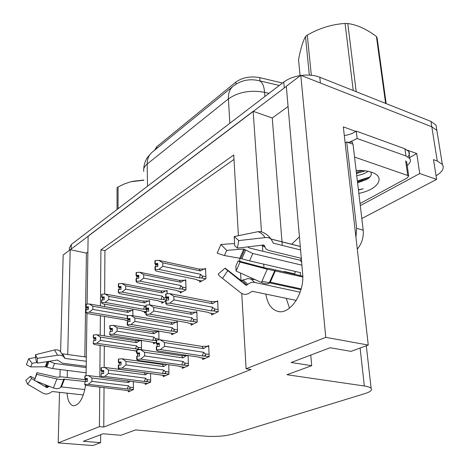 <?xml version="1.0" encoding="UTF-8"?>
<svg xmlns="http://www.w3.org/2000/svg" width="469" height="469" viewBox="0 0 469 469"><rect width="100%" height="100%" fill="white"/><g stroke="black" fill="none" stroke-linecap="round" stroke-linejoin="round"><path stroke-width="0.7" d="M67.02 393.157C67.747 401.042 70.016 405.269 73.832 405.832C79.49 404.811 83.423 397.929 85.622 385.178M87.117 304.123L88.119 236.124L253.16 111.323L272.26 118.006L288.072 106.51M265.87 294.122C267.353 303.59 271.27 309.323 277.613 311.322C289.76 315.356 304.873 293.066 302.622 273.409L286.307 86.261L300.793 75.31L431.808 126.782L436.862 130.435L437.589 134.914L436.862 130.435L431.808 126.782L320.397 83.013L319.794 77.227L430.952 121.418L436 125.106L436.733 129.62M60.612 351.492L63.174 254.984L70.18 249.69L67.741 354.523M87.885 252.041L86.419 253.102L70.18 249.69M407.602 150.227L416.742 153.551L409.648 157.555M99.762 387.019L99.422 426.643L58.185 442.918L92.733 445.55L100.624 442.672L83.283 441.306L103.162 433.772L120.891 435.279L135.641 429.903L205.592 436.193C215.857 436.856 224.909 436.176 232.747 434.136L364.806 393.632C370.381 391.861 372.492 390.085 371.126 388.314C370.129 387.294 367.86 386.52 364.319 385.987L286.958 374.719L311.703 365.691L291.202 362.49L330.123 347.74L350.994 351.363L368.276 345.061L343.308 126.87L355.795 131.408M361.822 218.519L436.616 179.381L419.737 173.542L360.298 205.645M419.737 173.542L416.742 153.551M436.616 179.381L433.503 159.636L437.266 161.002L442.361 164.437C444.53 168.189 442.425 171.959 436.041 175.74M58.185 442.918L59.528 392.324M59.944 376.754L60.132 369.519M368.276 345.061L325.756 337.334L300.793 75.31M253.16 111.323L261.485 231.862M262.458 245.979L262.822 251.249M263.713 264.158L263.959 267.652M86.062 375.698L86.982 313.444M67.372 370.44L67.208 377.516M238.416 235.702L233.75 155.005L100.923 249.819L100.448 305.917M100.366 315.743L100.202 335.235M100.114 345.372L99.844 376.994M325.756 337.334L246.102 368.763L241.752 293.506M241.007 280.526L240.574 273.069M239.894 261.333L239.718 258.249M311.703 365.691L310.771 355.074M100.624 442.672L100.683 434.71M104.036 387.523L103.772 427.036L251.044 369.484L246.102 368.763M103.772 427.036L99.422 426.643M154.448 150.356L156.863 146.691L235.854 82.093C242.444 77.426 250.411 75.943 259.738 77.643L282.479 83.031M234.008 159.407L104.933 250.675L104.651 294.057M104.581 304.147L104.564 306.638M104.499 316.434L104.376 335.88M104.306 345.987L104.165 367.462M104.933 250.675L100.923 249.819M182.318 367.01L182.359 368.347L188.444 365.697L188.122 355.525M187.096 355.367L186.574 355.608M163.235 375.376L163.259 376.654L168.981 374.162L168.77 364.73M145.261 383.249L145.279 384.474L150.672 382.129L150.543 373.347M128.313 390.677L128.318 391.85L133.407 389.639L133.354 381.444M202.631 358.105L202.684 359.506L209.174 356.68L208.717 345.594L207.151 346.304M191.012 323.757L191.059 325.164L197.22 322.103L196.833 311.557L195.497 312.243M171.707 333.412L171.736 334.755L177.528 331.876L177.253 321.605L175.939 322.273M158.979 339.884L158.815 331.055L157.531 331.718M153.521 342.499L153.545 343.783L156.265 342.434M141.515 349.751L141.433 340.23M136.373 351.07L136.385 352.301L136.678 352.149M141.052 340.172L140.172 340.617M211.554 313.485L211.619 314.957L218.179 311.703L217.68 300.869L216.315 301.567M180.143 291.624L180.184 293.025L186.041 289.766L185.724 279.717L184.557 280.38M167.152 293.776L167.075 290.375L165.932 291.032M161.752 301.913L161.782 303.25L165.75 301.045M149.552 304.873L149.494 300.43L148.368 301.075M144.405 311.615L144.417 312.899L145.865 312.096M132.915 315.784L132.879 309.933L131.777 310.56M128.008 320.784L128.014 321.658M199.671 280.697L199.724 282.162L205.955 278.703L205.528 268.391L204.337 269.071M86.419 253.102L84.819 356.868M84.578 372.615L86.103 372.826M272.26 118.006L282.274 245.404M291.677 244.238L299.427 236.769M289.496 308.156L286.254 298.348M70.309 249.713L286.319 86.413M259.978 80.914L259.509 80.803M69.394 250.282L69.447 247.972L71.311 244.466L283.757 82.052C288.107 78.81 293.676 76.646 300.453 75.568M301.186 75.462C308.239 74.6 314.441 75.187 319.794 77.227M157.772 264.217L155.169 263.66L157.76 263.426L157.813 266.451L154.958 266.849L155.01 269.886L156.142 271.1L196.482 279.477L197.431 280.222L201.635 281.101M157.789 265.149L155.708 264.704L155.743 266.603M205.569 269.335L203.939 268.983L200.503 270.941L162.784 262.839L162.854 266.316L200.638 274.336L202.033 275.883C203.007 277.062 202.661 277.712 201.008 277.824L205.744 278.821M154.946 260.752L154.905 263.824L155.116 260.787M157.777 264.358L154.999 263.771M155.169 263.66L155.204 260.588L158.704 260.336L162.784 262.839M155.257 263.607L155.204 260.588M154.905 263.824L155.708 264.704M155.01 269.886L155.362 269.669L155.309 266.632M200.503 270.941L198.979 269.036L158.704 260.336M203.939 268.983L198.979 269.036M200.638 274.336L199.319 277.883L201.008 277.824M162.854 266.316L158.88 269.417L199.319 277.883M155.362 269.669L158.88 269.417M213.952 313.802L208.957 312.882L208.336 312.383L166.935 304.744L165.809 303.613L166.178 303.408L166.108 300.219L168.705 300.037L168.629 296.854L166.038 297.029L165.967 293.858L169.596 293.606L210.921 301.585L216.045 301.514L212.545 303.678L173.841 296.256L173.935 299.914L212.703 307.242L214.14 308.825C215.142 310.032 214.784 310.701 213.073 310.818L218.079 311.75M216.045 301.514L217.722 301.837M166.178 303.408L169.825 303.162L211.326 310.883L213.073 310.818M168.67 298.477L166.472 298.061L166.518 300.189M169.596 293.606L173.841 296.256M210.921 301.585L212.545 303.678M173.935 299.914L169.825 303.162M212.703 307.242L211.326 310.883M166.038 297.029L165.967 293.858M208.957 312.882L213.77 313.89M165.809 303.613L165.739 300.424L166.108 300.219M165.874 294.045L165.668 297.24L166.472 298.061M168.652 297.733L165.668 297.24M165.944 297.082L168.647 297.598M165.692 294.01L165.762 297.188M156.318 340.177L156.283 343.472L156.499 340.207M159.255 343.871L156.376 343.425M156.699 346.556L156.335 346.732L156.394 350.003L156.757 349.827L156.699 346.556L159.302 346.386L159.243 343.12L156.552 343.337L156.494 340.089L160.222 339.802L164.461 342.534L164.537 346.286L203.663 352.289L202.291 355.895L209.168 356.604M156.646 343.296L156.587 340.043M156.552 343.337L159.255 343.759M156.283 343.472L157.109 344.17L157.15 346.527M159.267 344.504L157.109 344.17M205.223 358.398L199.982 357.618L205.07 358.468M199.982 357.618L199.337 357.196L157.561 350.959L156.394 350.003M203.663 352.289L205.111 353.861C206.12 355.051 205.762 355.707 204.044 355.83M164.537 346.286L160.41 349.587L202.291 355.895M156.757 349.827L160.41 349.587M160.222 339.802L201.928 346.386L203.523 348.643L164.461 342.534M201.928 346.386L207.069 346.292L203.523 348.643M207.069 346.292L208.752 346.556M34.466 380.283L31.499 378.53L27.595 384.181L43.025 393.227C45.64 394.552 48.295 394.224 51.01 392.248L52.241 391.515L83.312 394.962M62.559 353.808L86.337 357.079M86.273 361.277L65.009 358.41L64.353 357.63C63.139 355.643 60.882 354.845 57.576 355.226L37.315 358.345L37.291 363.153L57.453 360.016L62.412 363.199L86.202 366.318M85.721 379.773L62.06 376.888L56.978 377.182L36.94 372.662L36.723 374.368L56.913 378.917C60.225 379.614 62.529 379.714 63.819 379.21L85.516 381.567M84.854 389.587L61.451 386.896L60.63 387.429C58.971 388.889 56.573 389.059 53.425 387.951L34.407 380.488L36.94 372.662M86.103 372.808L52.587 368.564L45.317 366.787L30.755 366.91L32.097 363.334L37.045 362.402M49.321 361.282L54.545 363.452L86.185 367.573M49.263 386.315L46.865 387.634L35.585 380.951M31.499 378.53L30.379 376.308L34.923 378.612M37.315 358.345L35.386 354.728L36.142 360.983L37.291 363.153M36.723 374.368L34.407 380.488M27.595 384.181L25.748 380.429L30.379 376.308M30.755 366.91L26.405 364.718L28.638 358.738L32.097 363.334M35.386 354.728L55.354 349.78L58.121 349.991L60.39 351.287M35.714 357.448L28.638 358.738M138.806 276.001L136.291 275.496L138.801 275.274L138.824 278.223L136.074 278.598L136.098 281.552L137.259 282.69L176.924 290.481L177.874 291.179M138.812 276.862L136.878 276.476L136.889 278.357M185.753 280.626L184.159 280.298L180.758 282.244L143.661 274.705L143.702 278.099L180.852 285.557L182.212 287.046C183.168 288.189 182.84 288.816 181.227 288.927L185.894 289.848M136.11 272.659L136.051 275.649L136.268 272.688M138.806 276.135L136.133 275.596M136.291 275.496L136.356 272.501L139.744 272.26L143.661 274.705M136.379 275.444L136.356 272.501M136.051 275.649L136.878 276.476M136.098 281.552L136.426 281.353L136.403 278.393M180.758 282.244L179.346 280.356L139.744 272.26M184.159 280.298L179.346 280.356M180.852 285.557L179.592 288.98L181.227 288.927M143.702 278.099L139.832 281.113L179.592 288.98M136.426 281.353L139.832 281.113M120.984 287.081L118.563 286.618L120.984 286.401L120.984 289.279L118.329 289.637L118.329 292.515L119.519 293.582L158.51 300.84L159.495 301.485L163.581 302.253M120.984 287.878L119.173 287.532L119.179 289.408M167.099 291.255L165.545 290.956L162.168 292.885L125.698 285.856L125.71 289.162L162.233 296.109L163.564 297.557C164.496 298.659 164.179 299.263 162.614 299.374L166.518 300.107M118.411 283.845L118.329 286.764L118.563 283.874M120.984 287.204L118.411 286.711M118.563 286.618L118.639 283.698L121.922 283.469L125.698 285.856M118.639 286.571L118.639 283.698M118.329 286.764L119.173 287.532M118.329 292.515L118.639 289.443M162.168 292.885L160.855 291.014L121.922 283.469M165.545 290.956L160.855 291.014M162.233 296.109L161.025 299.427L162.614 299.374M125.71 289.162L121.934 292.093L161.025 299.427M118.639 292.328L121.934 292.093M104.212 297.51L101.867 297.088L104.212 296.883L104.194 299.685L101.626 300.025L101.609 302.833L102.811 303.836L141.151 310.613L142.142 311.211L145.859 311.873M104.206 298.255L102.512 297.944L102.494 299.802M149.505 301.286L147.987 301.004L144.645 302.91L108.785 296.355L108.773 299.58L144.681 306.064L145.806 307.295M101.75 294.38L101.65 297.223L101.89 294.403M104.206 297.627L101.726 297.176M101.867 297.088L101.961 294.245L105.144 294.022L108.785 296.355M101.943 297.041L101.961 294.245M101.65 297.223L102.512 297.944M101.609 302.833L101.92 299.843M144.645 302.91L143.426 301.063L105.144 294.022M147.987 301.004L143.426 301.063M146.316 308.86L145.068 309.223L146.65 309.505M144.681 306.064L143.52 309.276L145.068 309.223M108.773 299.58L105.091 302.435L143.52 309.276M101.896 302.657L105.091 302.435M88.389 307.353L86.126 306.961L88.401 306.761L88.36 309.499L85.88 309.821L85.833 312.565L87.058 313.503L124.748 319.84L128.06 320.796M88.383 308.045L86.788 307.77L86.765 309.61M132.885 310.754L131.402 310.496L128.096 312.383L92.839 306.257L92.798 309.399L128.23 315.619M86.032 304.317L85.921 307.089L86.161 304.34M88.389 307.459L85.991 307.043M86.126 306.961L86.237 304.188L89.321 303.971L92.839 306.257M86.196 306.914L86.237 304.188M85.921 307.089L86.788 307.77M85.833 312.565L86.149 309.651M128.096 312.383L126.958 310.56L89.321 303.971M131.402 310.496L126.958 310.56M127.199 318.216L127.205 318.568M92.798 309.399L89.21 312.184L126.993 318.58M86.108 312.395L89.21 312.184M193.31 324.044L188.397 323.194L187.758 322.725L147.061 315.649L145.894 314.599L146.24 314.406L146.205 311.299L148.714 311.129L148.667 308.027L146.164 308.203L146.123 305.114L149.629 304.873L190.262 312.266L195.233 312.196L191.757 314.33L153.703 307.453L153.762 311.017L191.874 317.806L193.281 319.336C194.26 320.497 193.914 321.142 192.255 321.259L197.185 322.121M195.233 312.196L196.869 312.495M146.24 314.406L149.763 314.166L190.561 321.318L192.255 321.259M148.691 309.528L146.645 309.159L146.674 311.269M149.629 304.873L153.703 307.453M190.262 312.266L191.757 314.33M153.762 311.017L149.763 314.166M191.874 317.806L190.561 321.318M146.164 308.203L146.123 305.114M188.397 323.194L193.146 324.126M145.894 314.599L145.859 311.492L146.205 311.299M146.035 305.29L145.818 308.397L146.645 309.159M148.679 308.842L145.818 308.397M146.076 308.25L148.679 308.719M145.865 305.26L145.906 308.344M173.911 333.676L128.424 325.879L127.228 324.894L127.55 324.712L127.539 321.693L129.966 321.529L129.954 318.51L127.527 318.674L127.515 315.666L130.91 315.438L170.845 322.303L175.682 322.226L172.234 324.337L134.826 317.953L134.849 321.423L172.316 327.72L173.688 329.203C174.644 330.328 174.316 330.95 172.703 331.061L177.528 331.864M175.682 322.226L177.276 322.502M127.55 324.712L130.962 324.484L171.062 331.12L172.703 331.061M129.96 319.893L128.055 319.571L128.06 321.658M130.91 315.438L134.826 317.953M170.845 322.303L172.234 324.337M134.849 321.423L130.962 324.484M172.316 327.72L171.062 331.12M127.527 318.674L127.515 315.666M169.075 332.879L173.764 333.746M127.228 324.894L127.216 321.869L127.539 321.693M127.433 315.83L127.205 318.856L128.055 319.571M129.954 319.26L127.205 318.856M127.445 318.721L129.954 319.143M127.275 315.801L127.287 318.809M155.644 342.739L110.907 335.487L109.693 334.567L110.01 331.454L112.361 331.296L112.367 328.359L110.022 328.511L110.033 325.586L113.316 325.363L152.572 331.753L157.273 331.677L153.861 333.758L117.086 327.819L117.086 331.196L153.914 337.053L155.251 338.489C156.183 339.574 155.872 340.177 154.301 340.289L156.23 340.588M157.273 331.677L158.833 331.929M109.998 334.397L113.299 334.174L152.706 340.347L154.301 340.289M112.367 329.637L110.584 329.355L110.573 331.413M113.316 325.363L117.086 327.819M152.572 331.753L153.861 333.758M117.086 331.196L113.299 334.174M153.914 337.053L152.706 340.347M110.022 328.511L110.033 325.586M150.883 342.001L155.509 342.804M109.693 334.567L110.01 331.454M109.951 325.738L109.717 328.687L110.584 329.355M112.367 329.05L109.717 328.687M109.939 328.558L112.367 328.945M109.805 325.715L109.793 328.64M136.672 351.035L94.427 344.533L93.19 343.671L93.507 340.641L95.787 340.488L95.817 337.621L93.542 337.774L93.571 334.919L96.761 334.708L135.342 340.658L139.914 340.582L136.538 342.64L100.395 337.105L100.366 340.394L136.567 345.852L137.868 347.242C138.783 348.297 138.484 348.877 136.96 348.983L141.532 349.663M139.914 340.582L141.439 340.816M93.478 343.507L96.673 343.296L136.96 348.983M95.805 338.817L94.134 338.565L94.111 340.6M96.761 334.708L100.395 337.105M135.342 340.658L136.538 342.64M100.366 340.394L96.673 343.296M136.567 345.852L135.406 349.042M93.542 337.774L93.571 334.919M133.735 350.601L134.128 350.66M93.19 343.671L93.507 340.641M93.501 335.059L93.255 337.938L94.134 338.565M95.811 338.272L93.255 337.938M93.466 337.815L95.811 338.172M93.36 335.042L93.325 337.897M136.749 349.962L136.69 353.163L136.919 349.985M139.545 353.52L136.778 353.122M137.054 356.164L136.714 356.334L136.743 359.512L137.083 359.342L137.054 356.164L139.569 356L139.539 352.829L136.942 353.04L136.913 349.88L140.512 349.604L144.581 352.266L144.622 355.912L183.08 361.458L181.767 364.941L188.444 365.586M137.03 352.993L137.001 349.833M136.942 353.04L139.545 353.415M136.69 353.163L137.54 353.814L137.564 356.129M139.551 354.107L137.54 353.814M184.809 367.28L180.014 366.606M179.65 366.553L179 366.16L137.939 360.403L136.743 359.512M183.08 361.458L184.487 362.971C185.472 364.12 185.132 364.759 183.467 364.876M144.622 355.912L140.612 359.113L181.767 364.941M137.083 359.342L140.612 359.113M140.512 349.604L181.503 355.69L182.974 357.906L144.581 352.266M181.503 355.69L186.492 355.596L182.974 357.906M186.492 355.596L188.133 355.836M118.405 359.137L118.323 362.25L118.557 359.154M121.066 362.572L118.399 362.209M118.639 365.175L118.317 365.328L118.317 368.423L118.639 368.265L118.639 365.175L121.072 365.017L121.066 361.933L118.557 362.132L118.557 359.055L122.04 358.797L125.95 361.388L125.962 364.935L163.745 370.064L162.491 373.435L168.981 374.022M118.639 362.091L118.639 359.014M118.557 362.132L121.066 362.473M118.323 362.25L119.196 362.854L119.196 365.14M121.066 363.112L119.196 362.854M165.627 375.622L160.931 375.001M160.556 374.954L119.548 369.25L118.317 368.423M163.745 370.064L165.123 371.53C166.085 372.644 165.756 373.26 164.138 373.377M125.962 364.935L122.051 368.048L162.491 373.435M118.639 368.265L122.051 368.048M122.04 358.797L162.315 364.431L163.675 366.611L125.95 361.388M166.888 364.466L163.675 366.611M162.315 364.431L165.991 364.337M101.163 367.755L101.064 370.78L101.31 367.772M103.713 371.079L101.14 370.745M101.339 373.635L101.017 376.789L101.339 373.635L103.696 373.482L103.713 370.481L101.286 370.674L101.31 367.678L104.681 367.426L108.445 369.959L108.427 373.406L145.56 378.166L144.358 381.432L150.666 381.965M101.363 370.633L101.386 367.643M101.286 370.674L103.713 370.985M101.064 370.78L101.955 371.348L101.937 373.6M103.708 371.577L101.955 371.348M147.571 383.478L142.969 382.903M142.582 382.856L102.265 377.568L101.017 376.789M145.56 378.166L146.903 379.585C147.841 380.658 147.53 381.256 145.959 381.367M108.427 373.406L104.622 376.437L144.358 381.432M101.316 376.642L104.622 376.437M104.681 367.426L144.259 372.656L145.519 374.801L108.445 369.959M148.046 373.019L145.519 374.801M144.259 372.656L145.038 372.621M84.942 375.862L84.825 378.817L85.077 375.88M87.381 379.081L84.895 378.776M85.065 381.596L84.737 384.668L85.065 381.596L87.345 381.455L87.386 378.53L85.036 378.712L85.077 375.792L88.342 375.558L91.971 378.02L91.93 381.379L128.418 385.799L127.263 388.965L133.407 389.452M85.106 378.676L85.153 375.757M85.036 378.712L87.381 378.999M84.825 378.817L85.727 379.345L85.692 381.561M87.369 379.55L85.727 379.345M130.54 390.882L126.026 390.355M125.628 390.308L86.003 385.395L84.737 384.668M128.418 385.799L129.725 387.177C130.646 388.215 130.347 388.795 128.817 388.907M91.93 381.379L88.219 384.328L127.263 388.965M85.018 384.527L88.219 384.328M88.342 375.558L101.714 377.228M127.609 380.728L128.4 382.522L91.971 378.02M130.353 381.068L128.4 382.522M132.375 181.356L143.86 180.032M117.045 209.508L117.057 187.793L117.543 187.389L118.065 186.99L118.059 208.728M143.86 180.237L130.845 181.732L124.373 183.942L118.065 186.99M357.495 181.972L366.541 179.521L357.495 181.972M300.148 292.21L254.655 282.438C252.263 281.98 249.959 282.631 247.732 284.396L246.805 285.152L245.914 285.205L227.746 270.625L222.552 278.422L240.837 292.891L242.983 294.034C245.604 294.778 248.154 294.169 250.628 292.216L252.17 291.278L296.256 300.424M295.341 271.463L294.69 274.312M294.409 287.444L294.555 288.271M301.344 258.759L300.277 260.277L249.461 248.025L247.685 246.911M271.082 239.038L300.271 246.407M300.582 249.977L273.351 243.177L270.994 238.961L269.206 237.935L266.509 237.443L238.762 240.579L237.396 248.142L263.496 245.011L264.047 245.146L266.07 249.098L268.737 250.423L301.309 258.337M302.769 276.159L270.05 268.678L265.091 267.946L238.117 260.87L240.005 262.06L267.26 269.212L302.775 276.956M301.168 288.916L270.291 282.191L269.018 283.27C267.424 284.226 264.885 283.956 261.397 282.461L236.118 271.059L235.825 266.187L238.117 260.87M227.746 270.625L225.108 268.098L241.048 280.562L248.113 278.574L255.458 279.782M262.159 281.236L300.957 289.66M300.002 275.526L300.647 272.688L249.584 260.893L239.765 258.261L224.475 255.57L226.697 250.352L243.745 249.021L252.797 253.506L301.907 265.161M264.586 246.934L261.55 245.246M238.762 240.579L234.195 236.564L234.688 245.715L237.396 248.142M240.005 262.06L236.118 271.059M222.552 278.422L219.281 275.79L218.185 274.113L225.108 268.098M224.475 255.57L217.2 253.184L220.881 244.478L226.697 250.352M234.195 236.564L257.979 231.68L260.782 231.645L262.587 232.261M234.57 243.534L220.881 244.478M355.948 237.349L356.663 228.339L346.708 141.99L345.137 142.84M357.296 249.121C361.804 243.675 363.768 237.361 363.199 230.173L353.028 144.212L346.708 141.99M407.866 156.851C409.519 154.934 409.818 153.134 408.757 151.446L404.905 148.796L356.241 131.097C353.098 133.319 349.118 134.808 344.305 135.564M404.905 148.796L405.937 155.96L409.8 158.575C411.125 160.791 410.252 163.077 407.18 165.44M356.241 131.097L357.132 138.507L350.355 141.744M405.937 155.96L357.132 138.507M300.277 260.277L301.661 262.341M356.135 170.482C361.998 170.229 367.057 170.798 371.301 172.176L371.301 172.176C386.491 176.848 377.926 189.798 358.844 193.339M358.451 190.062L363.205 188.773L358.422 189.769M357.595 182.804L367.268 179.111C371.026 176.719 372.169 174.345 370.703 171.982M356.499 173.53L365.011 170.798M356.757 175.74L362.197 174.351C365.04 173.254 366.922 172.229 367.854 171.261M357.548 182.4L362.203 181.298M354.552 157.068L408.675 175.822L407.526 177.78L360.051 203.552M347.488 142.265L352.442 142.048L352.682 144.089M356.458 173.19L363.997 171.296M357.501 182.001L365.838 179.873M356.329 172.094L362.754 170.564M357.366 180.893C362.349 180.073 366.623 178.683 370.188 176.725M309.341 75.116L305.495 36.541L307.277 35.111L311.322 75.269M353.239 90.523L345.073 23.45C331.97 24.3 319.371 28.187 307.277 35.111M345.073 23.45L347.793 23.509L356.194 91.701M385.618 103.397L376.408 36.465C366.676 29.166 357.144 24.845 347.793 23.509M376.408 36.465L377.117 37.93L386.175 103.62M305.495 36.541C302.804 41.518 300.488 49.239 298.554 59.698L300.066 75.626M437.266 161.002L430.952 121.418M364.319 385.987L360.122 348.033M259.738 77.643L259.978 80.92M235.854 82.093L235.977 84.191M156.863 146.691L156.892 148.362M284.325 271.487L294.772 273.878M257.85 80.398L259.627 80.838C250.106 78.446 241.429 80.117 233.603 85.85C229.921 88.6 228.198 92.944 228.426 98.883L147.19 164.033C147.213 158.622 149.031 154.547 152.648 151.821L232.501 86.747M279.301 85.464L259.627 80.838C262.382 82.31 264.035 86.126 264.58 92.299C250.405 89.814 238.352 92.006 228.426 98.883L229.81 123.294M147.506 186.216L147.19 164.033C144.376 166.354 143.227 168.805 143.754 171.384M269.024 93.319L264.58 92.299L264.897 96.473M71.311 244.466L71.212 248.91M283.757 82.052L284.255 87.814M202.033 275.883L205.868 276.692M201.828 280.995L197.103 280.016M214.14 308.825L218.079 309.569M205.111 353.861L209.08 354.464M62.869 354.312L65.009 358.41M64.505 379.04L61.451 386.896M52.587 368.564L54.545 363.452M48.319 386.972L47.234 385.524M46.83 367.198L49.034 361.323M47.592 387.546L46.003 385.037M46.05 366.928L48.014 361.488M46.865 387.634L45.106 384.686M45.317 366.787L47.14 361.622M56.913 378.917L53.425 387.951M54.545 349.933L57.576 355.226M63.819 379.21L60.63 387.429M62.94 354.423L64.353 357.63M64.13 379.058L61.04 387.007M63.479 355.426L64.646 358.187M182.212 287.046L185.976 287.802M182.212 291.9L177.558 290.985M163.564 297.557L166.472 298.108M163.734 302.165L159.161 301.315M145.859 311.768L141.802 311.053M128.06 320.702L125.411 320.257M193.281 319.336L197.144 320.016M173.688 329.203L177.475 329.836M155.251 338.489L158.962 339.075M137.868 347.242L141.515 347.787M184.487 362.971L188.38 363.528M165.123 371.53L168.934 372.046M146.903 379.585L150.643 380.06M129.725 387.177L133.395 387.617M272.899 242.514L273.351 243.177M275.403 270.719L270.291 282.191M254.655 282.438L250.698 278.744M249.584 260.893L252.797 253.506M247.732 284.396L243.1 279.999M263.472 245.017L264.405 246.307M241.857 258.835L245.639 250.077M246.805 285.152L241.986 280.562M240.703 258.495L244.642 249.361M225.653 268.93L242.11 282.156L241.048 280.562M239.765 258.261L243.745 249.021M267.26 269.212L261.397 282.461M240.837 292.891L236.03 289.086M257.979 231.68C260.735 232.583 263.08 234.529 265.02 237.513M274.904 270.713L269.558 282.731M275.027 270.66L269.863 282.274M363.199 230.173L356.663 228.339M369.935 177.012L357.372 180.934M407.702 175.189L405.638 160.832M442.361 164.437L436 125.106M371.126 388.314L366.295 345.782M278.721 311.539L277.613 311.322M151.464 152.8L147.43 157.443C145.15 160.973 143.913 164.871 143.719 169.133M196.364 279.454L196.728 279.712M63.596 355.637L64.329 357.267L59.833 350.83M177.892 291.185L182.036 291.994M134.04 350.724L136.672 351.111M179.938 366.676L184.675 367.338M160.832 375.059L165.504 375.675M142.852 382.95L147.459 383.525M125.897 390.39L130.441 390.929M300.277 246.483L271.199 239.143M269.018 283.27L274.74 270.742M270.994 238.961C268.215 235.245 264.809 232.806 260.782 231.645M275.045 270.654L269.91 282.221M409.8 158.575L408.757 151.446M408.675 175.822L406.605 161.488M385.682 103.42L376.484 36.605"/></g></svg>
